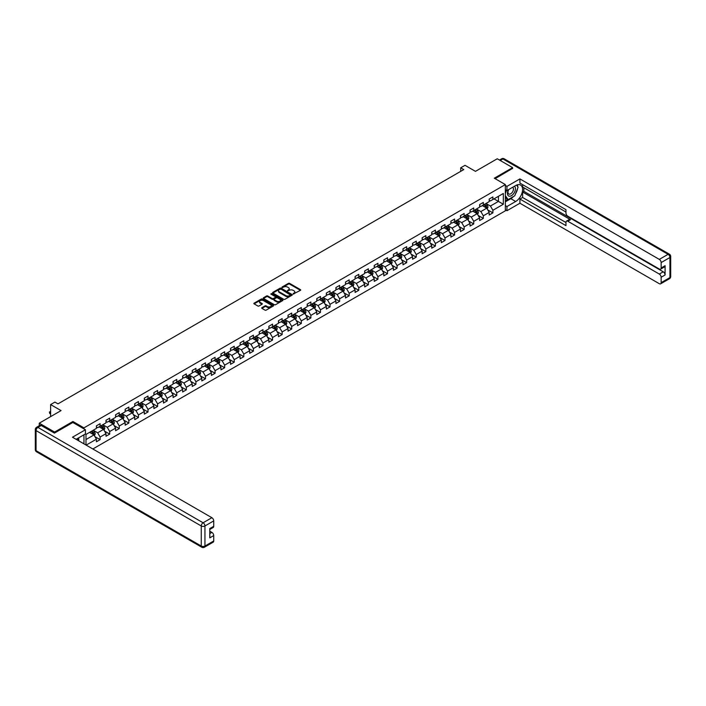 <?xml version="1.0" encoding="UTF-8"?>
<svg xmlns="http://www.w3.org/2000/svg" width="706" height="706" viewBox="0 0 706 706"><rect width="100%" height="100%" fill="white"/><g stroke="black" fill="none" stroke-linecap="round" stroke-linejoin="round"><path stroke-width="1.06" d="M293.202 294.04L300.456 290.342A0.856 0.494 0 0 0 300.456 289.645L289.601 283.38A0.856 0.494 0 0 0 288.401 283.38L281.994 287.077L281.994 287.563L283.662 287.086A2.727 1.571 0 0 1 287.519 287.086L288.427 287.607A2.727 1.571 0 0 1 289.222 288.719A2.727 1.571 0 0 1 288.427 289.839L287.598 290.801L289.275 290.325A2.727 1.571 0 0 1 293.131 290.325L294.031 290.846A2.727 1.571 0 0 1 294.834 291.957A2.727 1.571 0 0 1 294.031 293.069L293.202 293.546M261.935 307.675A0.856 0.494 0 0 0 261.935 308.363L264.979 310.128A0.856 0.494 0 0 0 266.188 310.128L273.301 306.016A0.856 0.494 0 0 0 273.301 305.319L262.447 299.062A0.856 0.494 0 0 0 261.238 299.062L254.125 303.165A0.856 0.494 0 0 0 254.125 303.862L257.805 305.98A0.856 0.494 0 0 0 259.014 305.98L262.058 304.224A0.856 0.494 0 0 0 262.058 303.527L260.232 302.477A2.277 1.315 0 0 1 259.561 301.55A2.277 1.315 0 0 1 260.973 300.332A2.277 1.315 0 0 1 263.453 300.615L270.601 304.736A2.277 1.315 0 0 1 271.272 305.672A2.277 1.315 0 0 1 269.86 306.889A2.277 1.315 0 0 1 267.371 306.598L266.188 305.91A0.856 0.494 0 0 0 264.979 305.91L261.935 307.675L261.935 308.363M512.6 168.593L512.6 167.631L497.253 158.771L475.456 171.355L465.016 165.328L460.709 167.807L463.78 169.581L57.989 403.867L54.918 402.093L50.62 404.573L50.62 416.628M72.912 422.515L72.912 421.491L54.609 432.054L39.254 423.185L61.06 410.601L50.62 404.573M72.912 421.491L83.961 427.871L505.355 184.575L505.355 210.812L92.839 448.981M512.6 167.631L494.306 178.194L505.355 184.575M283.724 299.3A0.856 0.494 0 0 0 284.933 299.3L292.046 295.196A0.856 0.494 0 0 0 292.046 294.499L281.191 288.233A0.856 0.494 0 0 0 279.991 288.233L272.878 292.337A0.856 0.494 0 0 0 272.878 293.034L283.724 299.3M271.033 294.164L282.656 300.615L275.561 304.71A0.856 0.494 0 0 1 274.352 304.71L263.506 298.453L266.55 296.705L266.55 295.999L263.506 297.755A0.856 0.494 0 0 0 263.506 298.453L263.506 297.755M266.55 296.705A0.856 0.494 0 0 1 267.75 296.705L267.75 295.999A0.856 0.494 0 0 0 266.55 295.999M267.75 295.999L272.154 298.532A0.856 0.494 0 0 0 273.354 298.532L275.375 297.367A0.856 0.494 0 0 0 275.375 296.67L270.795 294.031L271.642 293.546L282.674 299.909A0.856 0.494 0 0 1 282.674 300.606L282.674 299.909M39.254 425.744L39.254 423.185M54.609 432.054L54.609 433.007M83.961 443.862L83.961 434.781M83.961 428.895L83.961 427.871M94.983 436.679L100.111 439.644L100.111 437.049L106.006 433.652L106.006 436.237L109.695 434.111L109.695 431.525L115.59 428.118L115.59 430.704L119.27 428.577L119.27 425.992L125.165 422.585L125.165 425.171L128.854 423.044L128.854 420.458L134.749 417.052L134.749 419.646L138.438 417.52L138.438 414.925L144.333 411.527L144.333 414.113L148.013 411.986L148.013 409.401L153.908 405.994L153.908 408.58L157.597 406.453L157.597 403.867L163.492 400.461L163.492 403.047L167.172 400.92L167.172 398.334L173.067 394.928L173.067 397.522L176.756 395.395L176.756 392.801L182.651 389.403L182.651 391.989L186.331 389.862L186.331 387.276L192.226 383.87L192.226 386.456L195.915 384.329L195.915 381.743L201.81 378.337L201.81 380.931L205.49 378.795L205.49 376.21L211.385 372.812L211.385 375.398L215.074 373.271L215.074 370.676L220.969 367.279L220.969 369.865L224.649 367.738L224.649 365.152L230.544 361.746L230.544 364.331L234.233 362.204L234.233 359.619L240.128 356.212L240.128 358.807L243.817 356.68L243.817 354.085L249.712 350.688L249.712 353.274L253.392 351.147L253.392 348.561L259.287 345.155L259.287 347.74L262.976 345.613L262.976 343.028L268.871 339.621L268.871 342.207L272.551 340.08L272.551 337.494L278.446 334.088L278.446 336.683L282.135 334.556L282.135 331.961L288.03 328.564L288.03 331.149L291.71 329.022L291.71 326.437L297.605 323.03L297.605 325.616L301.294 323.489L301.294 320.903L307.189 317.497L307.189 320.083L310.869 317.956L310.869 315.37L316.765 311.964L316.765 314.558L320.453 312.431L320.453 309.837L326.349 306.439L326.349 309.025L330.029 306.898L330.029 304.312L335.924 300.906L335.924 303.492L339.612 301.365L339.612 298.779L345.508 295.373L345.508 297.967L349.196 295.832L349.196 293.246L355.092 289.839L355.092 292.434L358.772 290.307L358.772 287.713L364.667 284.315L364.667 286.901L368.355 284.774L368.355 282.188L374.251 278.782L374.251 281.367L377.931 279.241L377.931 276.655L383.826 273.248L383.826 275.843L387.515 273.716L387.515 271.122L393.41 267.724L393.41 270.31L397.09 268.183L397.09 265.597L402.985 262.191L402.985 264.776L406.674 262.65L406.674 260.064L412.569 256.657L412.569 259.243L416.249 257.116L416.249 254.531L422.144 251.124L422.144 253.719L425.833 251.592L425.833 248.997L431.728 245.6L431.728 248.185L435.408 246.059L435.408 243.473L441.312 240.066L441.312 242.652L444.992 240.525L444.992 237.94L450.887 234.533L450.887 237.119L454.576 234.992L454.576 232.406L460.471 229L460.471 231.594L464.151 229.468L464.151 226.873L470.046 223.475L470.046 226.061L473.735 223.934L473.735 221.349L479.63 217.942L479.63 220.528L483.31 218.401L483.31 215.815L489.205 212.409L489.205 214.995L492.894 212.868L492.894 210.282L503.334 204.255L503.334 193.479L498.418 196.312L498.418 201.422L503.334 204.255M100.111 439.644L96.431 441.771L96.431 439.176L86.141 445.115M85.991 445.027L85.991 434.428L96.431 428.401L96.431 425.815L100.111 423.688L100.111 426.274L106.006 422.868L106.006 420.282L109.695 418.155L109.695 420.741L115.59 417.343L115.59 414.749L119.27 412.622L119.27 415.207L125.165 411.81L125.165 409.224L128.854 407.088L128.854 409.683L134.749 406.277L134.749 403.691L138.438 401.564L138.438 404.15L144.333 400.743L144.333 398.158L148.013 396.031L148.013 398.616L153.908 395.219L153.908 392.624L157.597 390.497L157.597 393.092L163.492 389.686L163.492 387.1L167.172 384.973L167.172 387.559L173.067 384.152L173.067 381.567L176.756 379.44L176.756 382.025L182.651 378.619L182.651 376.033L186.331 373.906L186.331 376.492L192.226 373.095L192.226 370.5L195.915 368.373L195.915 370.968L201.81 367.561L201.81 364.976L205.49 362.849L205.49 365.434L211.385 362.028L211.385 359.442L215.074 357.315L215.074 359.901L220.969 356.495L220.969 353.909L224.649 351.782L224.649 354.368L230.544 350.97L230.544 348.376L234.233 346.249L234.233 348.843L240.128 345.437L240.128 342.851L243.817 340.724L243.817 343.31L249.712 339.904L249.712 337.318L253.392 335.191L253.392 337.777L259.287 334.379L259.287 331.785L262.976 329.658L262.976 332.244L268.871 328.846L268.871 326.251L272.551 324.125L272.551 326.719L278.446 323.313L278.446 320.727L282.135 318.6L282.135 321.186L288.03 317.779L288.03 315.194L291.71 313.067L291.71 315.653L297.605 312.255L297.605 309.66L301.294 307.534L301.294 310.128L307.189 306.722L307.189 304.136L310.869 302L310.869 304.595L316.765 301.188L316.765 298.603L320.453 296.476L320.453 299.062L326.349 295.655L326.349 293.069L330.029 290.943L330.029 293.528L335.924 290.131L335.924 287.536L339.612 285.409L339.612 288.004L345.508 284.597L345.508 282.012L349.196 279.885L349.196 282.471L355.092 279.064L355.092 276.478L358.772 274.352L358.772 276.937L364.667 273.531L364.667 270.945L368.355 268.818L368.355 271.404L374.251 268.006L374.251 265.412L377.931 263.285L377.931 265.88L383.826 262.473L383.826 259.887L387.515 257.761L387.515 260.346L393.41 256.94L393.41 254.354L397.09 252.227L397.09 254.813L402.985 251.407L402.985 248.821L406.674 246.694L406.674 249.28L412.569 245.882L412.569 243.288L416.249 241.161L416.249 243.755L422.144 240.349L422.144 237.763L425.833 235.636L425.833 238.222L431.728 234.816L431.728 232.23L435.408 230.103L435.408 232.689L441.312 229.291L441.312 226.697L444.992 224.57L444.992 227.155L450.887 223.758L450.887 221.172L454.576 219.036L454.576 221.631L460.471 218.225L460.471 215.639L464.151 213.512L464.151 216.098L470.046 212.691L470.046 210.106L473.735 207.979L473.735 210.564L479.63 207.167L479.63 204.572L483.31 202.445L483.31 205.04L489.205 201.634L489.205 199.048L492.894 196.921L492.894 199.507L503.334 193.479M99.131 426.839L103.553 429.398L97.657 432.796L93.236 430.245M96.431 426.98L97.657 427.695L100.111 426.274M97.657 432.796L100.111 437.049M103.553 429.398L106.006 433.652M108.715 421.314L113.136 423.865L107.241 427.262L102.811 424.712M106.006 421.456L107.241 422.162L109.695 420.741M107.241 427.262L109.695 431.525M113.136 423.865L115.59 428.118M118.29 415.781L122.712 418.331L116.817 421.738L112.395 419.179M115.59 415.922L116.817 416.628L119.27 415.207M116.817 421.738L119.27 425.992M122.712 418.331L125.165 422.585M127.874 410.248L132.296 412.798L126.4 416.205L121.979 413.654M125.165 410.389L126.4 411.095L128.854 409.683M126.4 416.205L128.854 420.458M132.296 412.798L134.749 417.052M137.449 404.714L141.871 407.274L135.976 410.671L131.554 408.121M134.749 404.856L135.976 405.571L138.438 404.15M135.976 410.671L138.438 414.925M141.871 407.274L144.333 411.527M147.033 399.19L151.455 401.74L145.56 405.147L141.138 402.588M144.333 399.331L145.56 400.037L148.013 398.616M145.56 405.147L148.013 409.401M151.455 401.74L153.908 405.994M156.608 393.657L161.03 396.207L155.135 399.614L150.713 397.063M153.908 393.798L155.135 394.504L157.597 393.092M155.135 399.614L157.597 403.867M161.03 396.207L163.492 400.461M166.192 388.123L170.614 390.674L164.719 394.08L160.297 391.53M163.492 388.265L164.719 388.98L167.172 387.559M164.719 394.08L167.172 398.334M170.614 390.674L173.067 394.928M175.768 382.59L180.189 385.149L174.294 388.547L169.872 385.997M173.067 382.731L174.294 383.446L176.756 382.025M174.294 388.547L176.756 392.801M180.189 385.149L182.651 389.403M185.351 377.066L189.773 379.616L183.878 383.023L179.456 380.463M182.651 377.207L183.878 377.913L186.331 376.492M183.878 383.023L186.331 387.276M189.773 379.616L192.226 383.87M194.927 371.532L199.348 374.083L193.453 377.489L189.031 374.939M192.226 371.674L193.453 372.38L195.915 370.968M193.453 377.489L195.915 381.743M199.348 374.083L201.81 378.337M204.511 365.999L208.932 368.55L203.037 371.956L198.615 369.406M201.81 366.14L203.037 366.855L205.49 365.434M203.037 371.956L205.49 376.21M208.932 368.55L211.385 372.812M214.094 360.466L218.516 363.025L212.621 366.423L208.199 363.872M211.385 360.607L212.621 361.322L215.074 359.901M212.621 366.423L215.074 370.676M218.516 363.025L220.969 367.279M223.67 354.941L228.091 357.492L222.196 360.898L217.775 358.339M220.969 355.083L222.196 355.789L224.649 354.368M222.196 360.898L224.649 365.152M228.091 357.492L230.544 361.746M233.254 349.408L237.675 351.959L231.78 355.365L227.358 352.815M230.544 349.549L231.78 350.255L234.233 348.843M231.78 355.365L234.233 359.619M237.675 351.959L240.128 356.212M242.829 343.875L247.25 346.425L241.355 349.832L236.934 347.281M240.128 344.016L241.355 344.731L243.817 343.31M241.355 349.832L243.817 354.085M247.25 346.425L249.712 350.688M252.413 338.342L256.834 340.901L250.939 344.299L246.518 341.748M249.712 338.492L250.939 339.198L253.392 337.777M250.939 344.299L253.392 348.561M256.834 340.901L259.287 345.155M261.988 332.817L266.409 335.368L260.514 338.774L256.093 336.215M259.287 332.958L260.514 333.664L262.976 332.244M260.514 338.774L262.976 343.028M266.409 335.368L268.871 339.621M271.572 327.284L275.993 329.834L270.098 333.241L265.677 330.69M268.871 327.425L270.098 328.131L272.551 326.719M270.098 333.241L272.551 337.494M275.993 329.834L278.446 334.088M281.147 321.751L285.568 324.31L279.673 327.708L275.252 325.157M278.446 321.892L279.673 322.607L282.135 321.186M279.673 327.708L282.135 331.961M285.568 324.31L288.03 328.564M290.731 316.226L295.152 318.777L289.257 322.174L284.836 319.624M288.03 316.367L289.257 317.073L291.71 315.653M289.257 322.174L291.71 326.437M295.152 318.777L297.605 323.03M300.306 310.693L304.736 313.243L298.832 316.65L294.411 314.091M297.605 310.834L298.832 311.54L301.294 310.128M298.832 316.65L301.294 320.903M304.736 313.243L307.189 317.497M309.89 305.16L314.311 307.71L308.416 311.117L303.995 308.566M307.189 305.301L308.416 306.007L310.869 304.595M308.416 311.117L310.869 315.37M314.311 307.71L316.765 311.964M319.474 299.626L323.895 302.186L318 305.583L313.579 303.033M316.765 299.768L318 300.482L320.453 299.062M318 305.583L320.453 309.837M323.895 302.186L326.349 306.439M329.049 294.102L333.47 296.652L327.575 300.059L323.154 297.5M326.349 294.243L327.575 294.949L330.029 293.528M327.575 300.059L330.029 304.312M333.47 296.652L335.924 300.906M338.633 288.569L343.054 291.119L337.159 294.526L332.738 291.975M335.924 288.71L337.159 289.416L339.612 288.004M337.159 294.526L339.612 298.779M343.054 291.119L345.508 295.373M348.208 283.035L352.629 285.586L346.734 288.992L342.313 286.442M345.508 283.177L346.734 283.891L349.196 282.471M346.734 288.992L349.196 293.246M352.629 285.586L355.092 289.839M357.792 277.502L362.213 280.061L356.318 283.459L351.897 280.909M355.092 277.643L356.318 278.358L358.772 276.937M356.318 283.459L358.772 287.713M362.213 280.061L364.667 284.315M367.367 271.978L371.788 274.528L365.893 277.935L361.472 275.375M364.667 272.119L365.893 272.825L368.355 271.404M365.893 277.935L368.355 282.188M371.788 274.528L374.251 278.782M376.951 266.444L381.372 268.995L375.477 272.401L371.056 269.851M374.251 266.586L375.477 267.292L377.931 265.88M375.477 272.401L377.931 276.655M381.372 268.995L383.826 273.248M386.526 260.911L390.947 263.462L385.052 266.868L380.631 264.318M383.826 261.052L385.052 261.767L387.515 260.346M385.052 266.868L387.515 271.122M390.947 263.462L393.41 267.724M396.11 255.378L400.531 257.937L394.636 261.335L390.215 258.784M393.41 255.528L394.636 256.234L397.09 254.813M394.636 261.335L397.09 265.597M400.531 257.937L402.985 262.191M405.694 249.853L410.115 252.404L404.22 255.81L399.79 253.251M402.985 249.995L404.22 250.701L406.674 249.28M404.22 255.81L406.674 260.064M410.115 252.404L412.569 256.657M415.269 244.32L419.691 246.871L413.795 250.277L409.374 247.727M412.569 244.461L413.795 245.167L416.249 243.755M413.795 250.277L416.249 254.531M419.691 246.871L422.144 251.124M424.853 238.787L429.274 241.346L423.379 244.744L418.958 242.193M422.144 238.928L423.379 239.643L425.833 238.222M423.379 244.744L425.833 248.997M429.274 241.346L431.728 245.6M434.428 233.262L438.85 235.813L432.954 239.21L428.533 236.66M431.728 233.404L432.954 234.11L435.408 232.689M432.954 239.21L435.408 243.473M438.85 235.813L441.312 240.066M444.012 227.729L448.434 230.28L442.538 233.686L438.117 231.127M441.312 227.87L442.538 228.576L444.992 227.155M442.538 233.686L444.992 237.94M448.434 230.28L450.887 234.533M453.587 222.196L458.009 224.746L452.114 228.153L447.692 225.602M450.887 222.337L452.114 223.043L454.576 221.631M452.114 228.153L454.576 232.406M458.009 224.746L460.471 229M463.171 216.663L467.593 219.222L461.698 222.619L457.276 220.069M460.471 216.804L461.698 217.519L464.151 216.098M461.698 222.619L464.151 226.873M467.593 219.222L470.046 223.475M472.746 211.138L477.168 213.689L471.273 217.095L466.851 214.536M470.046 211.279L471.273 211.985L473.735 210.564M471.273 217.095L473.735 221.349M477.168 213.689L479.63 217.942M482.33 205.605L486.752 208.155L480.857 211.562L476.435 209.011M479.63 205.746L480.857 206.452L483.31 205.04M480.857 211.562L483.31 215.815M486.752 208.155L489.205 212.409M493.997 198.863L498.418 201.422L490.432 206.028L486.01 203.478M489.205 200.213L490.432 200.928L492.894 199.507M490.432 206.028L492.894 210.282M460.709 167.807L460.709 171.355M85.991 439.538L93.969 434.922L89.547 432.372M93.969 434.922L96.431 439.176M487.767 209.911L492.894 212.868M478.183 215.445L483.31 218.401M468.607 220.969L473.735 223.934M459.024 226.502L464.151 229.468M449.448 232.036L454.576 234.992M439.864 237.569L444.992 240.525M430.281 243.093L435.408 246.059M420.705 248.627L425.833 251.592M411.121 254.16L416.249 257.116M401.546 259.693L406.674 262.65M391.962 265.218L397.09 268.183M382.387 270.751L387.515 273.716M372.803 276.284L377.931 279.241M363.228 281.818L368.355 284.774M353.644 287.342L358.772 290.307M344.069 292.875L349.196 295.832M334.485 298.409L339.612 301.365M324.901 303.933L330.029 306.898M315.326 309.466L320.453 312.431M305.742 315L310.869 317.956M296.167 320.533L301.294 323.489M286.583 326.057L291.71 329.022M277.008 331.591L282.135 334.556M267.424 337.124L272.551 340.08M257.849 342.657L262.976 345.613M248.265 348.182L253.392 351.147M238.69 353.715L243.817 356.68M229.106 359.248L234.233 362.204M219.522 364.781L224.649 367.738M209.947 370.306L215.074 373.271M200.363 375.839L205.49 378.795M190.788 381.372L195.915 384.329M181.204 386.906L186.331 389.862M171.629 392.43L176.756 395.395M162.045 397.963L167.172 400.92M152.47 403.497L157.597 406.453M142.886 409.021L148.013 411.986M133.302 414.554L138.438 417.52M123.726 420.088L128.854 423.044M114.143 425.621L119.27 428.577M104.567 431.145L109.695 434.111M293.44 294.12L294.031 293.784A2.727 1.571 0 0 0 294.834 292.663L294.834 291.957M289.222 288.719L289.222 289.434A2.727 1.571 0 0 1 288.427 290.545L287.836 290.89M300.456 289.645L300.456 290.342L289.601 284.086A0.856 0.494 0 0 0 288.401 284.086L282.232 287.651M292.028 295.205L281.191 288.939A0.856 0.494 0 0 0 279.991 288.939L272.887 293.043L272.878 292.337M290.537 295.09L281.014 289.107L279.294 289.61A2.727 1.571 0 0 0 278.499 290.722A2.727 1.571 0 0 0 279.294 291.834L285.806 295.593A2.727 1.571 0 0 0 289.663 295.593L290.537 295.09L290.537 295.796L290.537 295.311M278.499 290.722L278.499 291.428A2.727 1.571 0 0 0 279.294 292.549L279.294 291.834M290.537 295.796L289.663 296.308A2.727 1.571 0 0 1 285.806 296.308L279.294 292.549M267.75 296.705L272.154 299.247A0.856 0.494 0 0 0 273.354 299.247L275.375 298.082A0.856 0.494 0 0 0 275.622 297.729L275.622 297.023M276.717 301.171A2.277 1.315 0 0 0 279.205 301.453A2.277 1.315 0 0 0 280.609 300.244A2.277 1.315 0 0 0 279.947 299.309L277.423 297.861A0.856 0.494 0 0 0 276.222 297.861L274.202 299.026A0.856 0.494 0 0 0 274.202 299.715L276.717 301.171L276.717 301.877A2.277 1.315 0 0 0 279.205 302.168A2.277 1.315 0 0 0 280.609 300.95L280.609 300.244M273.954 299.37L273.954 300.076A0.856 0.494 0 0 0 274.202 300.429L274.202 299.715M276.717 301.877L274.202 300.429M271.272 305.672L271.272 306.378A2.277 1.315 0 0 1 269.86 307.595A2.277 1.315 0 0 1 267.371 307.313L266.188 306.625A0.856 0.494 0 0 0 264.979 306.625L261.944 308.372M259.561 301.55L259.561 302.256A2.277 1.315 0 0 0 260.232 303.183L260.232 302.477M262.058 303.527L262.058 304.224L260.232 303.183M273.284 306.025L262.447 299.768A0.856 0.494 0 0 0 261.238 299.768L254.142 303.862M487.237 208.994L487.97 207.158A2.303 1.333 -120 0 0 487.228 205.199L485.966 203.504M483.751 206.426L482.895 205.278M484.06 204.608L485.331 206.293A2.303 1.333 60 0 1 485.984 207.679L486.725 207.255A2.303 1.333 -120 0 0 486.063 205.87L484.801 204.175M484.219 204.511L485.631 206.39A1.174 0.68 60 0 1 485.843 206.743L486.725 207.255M508.47 189.693A5.648 3.256 120 0 0 509.441 196.215A5.648 3.256 120 0 0 514.542 192.173A5.648 3.256 120 0 0 514.4 186.269M508.788 189.508A3.865 2.233 120 0 0 508.779 193.991A3.865 2.233 120 0 0 509.344 194.168A3.865 2.233 120 0 0 512.883 191.317A3.865 2.233 120 0 0 512.644 187.302A3.865 2.233 120 0 0 512.627 187.293M516.563 185.096L518.072 187.24L514.753 195.783L508.126 199.613L505.355 197.751M508.126 199.613L505.355 195.677M505.355 193.479L506.573 190.346M77.563 438.479L78.984 440.985M505.355 189.649L506.952 190.567L506.952 186.384L519.916 178.909L659.316 259.384L668.097 254.319L502.901 158.947L500.227 160.491M506.952 190.567L515.671 185.537A9.769 5.639 120 0 1 520.56 185.051A9.769 5.639 120 0 1 522.061 192.879A9.769 5.639 120 0 1 515.671 201.492L506.952 206.523L506.952 210.706L519.916 203.231L519.916 199.048L565.974 225.638L565.974 222.302A2.603 1.5 -120 0 1 566.512 221.11A2.603 1.5 -120 0 1 567.809 221.243L659.316 274.069L663.243 271.801A2.603 1.5 60 0 1 665.087 274.987L665.087 265.703A2.603 1.5 60 0 1 664.549 266.894L660.613 269.162A2.603 1.5 -120 0 0 661.151 267.971L661.151 262.579A2.603 1.5 -120 0 0 659.316 259.384M523.843 187.699L523.843 191.317L522.616 192.023L522.616 197.486L519.916 199.048M522.616 184.645L522.616 186.993L565.974 212.021M660.613 269.162A2.603 1.5 -120 0 1 659.316 269.03L567.809 216.204A2.603 1.5 -120 0 1 565.974 213.009L565.974 209.682L519.916 183.092L519.916 178.909M505.355 185.466L506.952 186.384M505.355 209.788L506.952 210.706M505.355 205.605L506.952 206.523M519.916 203.231L659.316 283.706A2.603 1.5 -120 0 0 660.613 283.838A2.603 1.5 -120 0 0 661.151 282.647L661.151 277.255A2.603 1.5 -120 0 0 659.316 274.069M512.6 168.372L495.135 178.671M522.616 192.023L570.51 219.681L567.809 221.243M523.843 191.317L663.243 271.801M522.616 197.486L565.974 222.514M566.512 221.11L569.212 219.548A2.603 1.5 60 0 1 570.51 219.681M505.355 201.845L510.826 198.686A9.769 5.639 120 0 0 513.536 196.489M515.468 193.929A9.769 5.639 120 0 0 517.577 188.511M517.736 186.763A9.769 5.639 120 0 0 517.489 184.769M505.355 200.707L507.693 199.366M505.355 198.58L505.849 198.298M41.222 425.497L37.903 427.404A2.603 1.5 -120 0 0 36.606 427.28L39.915 425.365A2.603 1.5 60 0 1 41.222 425.497L54.424 433.113L72.85 422.479L85.435 429.751L85.435 433.934L76.716 438.964A9.769 5.639 120 0 0 76.124 439.335M85.435 429.751L72.48 437.226L211.879 517.71A2.603 1.5 60 0 1 213.724 520.904L213.724 526.288A2.603 1.5 60 0 1 213.186 527.488L209.788 529.438M78.745 440.147L78.745 437.799M209.788 533.595L211.879 532.386A2.603 1.5 60 0 1 213.724 535.58L213.724 540.972A2.603 1.5 60 0 1 213.186 542.164L204.405 547.229A2.603 1.5 -120 0 0 204.943 546.038L213.724 540.972M213.724 526.288L209.788 528.565L209.788 537.848L213.724 535.58M211.879 532.386L209.788 531.186M477.653 214.527L478.386 212.691A2.303 1.333 -120 0 0 477.653 210.723L476.382 209.038M474.176 211.959L473.311 210.812M474.485 210.132L475.747 211.826A2.303 1.333 60 0 1 476.409 213.212L477.141 212.788A2.303 1.333 -120 0 0 476.488 211.403L475.217 209.708M474.644 210.044L476.047 211.915A1.174 0.68 60 0 1 476.259 212.277L477.141 212.788M468.078 220.06L468.81 218.216A2.303 1.333 -120 0 0 468.069 216.257L466.807 214.562M464.592 217.492L463.736 216.336M464.901 215.665L466.172 217.36A2.303 1.333 60 0 1 466.825 218.745L467.566 218.313A2.303 1.333 -120 0 0 466.904 216.936L465.642 215.242M465.06 215.577L466.472 217.448A1.174 0.68 60 0 1 466.684 217.81L467.566 218.313M458.494 225.593L459.227 223.749A2.303 1.333 -120 0 0 458.494 221.79L457.223 220.095M455.017 223.017L454.152 221.869M455.317 221.199L456.588 222.884A2.303 1.333 60 0 1 457.25 224.27L457.982 223.846A2.303 1.333 -120 0 0 457.329 222.461L456.058 220.775M455.485 221.102L456.888 222.981A1.174 0.68 60 0 1 457.1 223.334L457.982 223.846M448.919 231.118L449.643 229.282A2.303 1.333 -120 0 0 448.91 227.323L447.648 225.629M445.433 228.55L444.577 227.403M445.742 226.723L447.013 228.417A2.303 1.333 60 0 1 447.666 229.803L448.407 229.379A2.303 1.333 -120 0 0 447.745 227.994L446.474 226.299M445.901 226.635L447.304 228.515A1.174 0.68 60 0 1 447.525 228.868L448.407 229.379M439.335 236.651L440.067 234.807A2.303 1.333 -120 0 0 439.335 232.848L438.064 231.162M435.858 234.083L434.993 232.936M436.158 232.256L437.429 233.951A2.303 1.333 60 0 1 438.091 235.336L438.823 234.913A2.303 1.333 -120 0 0 438.161 233.527L436.899 231.833M436.326 232.168L437.729 234.039A1.174 0.68 60 0 1 437.941 234.401L438.823 234.913M429.76 242.184L430.483 240.34A2.303 1.333 -120 0 0 429.751 238.381L428.489 236.686M426.274 239.616L425.418 238.46M426.583 237.79L427.845 239.484A2.303 1.333 60 0 1 428.507 240.87L429.248 240.437A2.303 1.333 -120 0 0 428.586 239.052L427.315 237.366M426.742 237.693L428.145 239.572A1.174 0.68 60 0 1 428.357 239.934L429.248 240.437M420.176 247.709L420.908 245.873A2.303 1.333 -120 0 0 420.176 243.914L418.905 242.22M416.699 245.141L415.834 243.994M416.999 243.323L418.27 245.008A2.303 1.333 60 0 1 418.932 246.394L419.664 245.97A2.303 1.333 -120 0 0 419.002 244.585L417.74 242.89M417.158 243.226L418.57 245.106A1.174 0.68 60 0 1 418.782 245.459L419.664 245.97M410.601 253.242L411.324 251.407A2.303 1.333 -120 0 0 410.592 249.447L409.321 247.753M407.115 250.674L406.259 249.527M407.424 248.847L408.686 250.542A2.303 1.333 60 0 1 409.348 251.927L410.08 251.504A2.303 1.333 -120 0 0 409.427 250.118L408.156 248.424M407.583 248.759L408.986 250.639A1.174 0.68 60 0 1 409.198 250.992L410.08 251.504M401.017 258.775L401.749 256.931A2.303 1.333 -120 0 0 401.017 254.972L399.746 253.286M397.54 256.207L396.675 255.051M397.84 254.381L399.111 256.075A2.303 1.333 60 0 1 399.764 257.461L400.505 257.037A2.303 1.333 -120 0 0 399.843 255.651L398.581 253.957M397.999 254.292L399.411 256.163A1.174 0.68 60 0 1 399.622 256.525L400.505 257.037M391.433 264.309L392.165 262.464A2.303 1.333 -120 0 0 391.433 260.505L390.162 258.811M387.956 261.732L387.091 260.585M388.265 259.914L389.527 261.608A2.303 1.333 60 0 1 390.189 262.985L390.921 262.561A2.303 1.333 -120 0 0 390.268 261.176L388.997 259.49M388.424 259.817L389.827 261.697A1.174 0.68 60 0 1 390.039 262.05L390.921 262.561M381.858 269.833L382.59 267.998A2.303 1.333 -120 0 0 381.849 266.038L380.587 264.344M378.372 267.265L377.516 266.118M378.681 265.447L379.952 267.133A2.303 1.333 60 0 1 380.605 268.518L381.346 268.095A2.303 1.333 -120 0 0 380.684 266.709L379.422 265.015M378.84 265.35L380.252 267.23A1.174 0.68 60 0 1 380.463 267.583L381.346 268.095M372.274 275.366L373.006 273.531A2.303 1.333 -120 0 0 372.274 271.572L371.003 269.877M368.797 272.798L367.932 271.651M369.106 270.972L370.368 272.666A2.303 1.333 60 0 1 371.029 274.052L371.762 273.628A2.303 1.333 -120 0 0 371.109 272.242L369.838 270.548M369.264 270.883L370.668 272.763A1.174 0.68 60 0 1 370.879 273.116L371.762 273.628M362.699 280.9L363.431 279.055A2.303 1.333 -120 0 0 362.69 277.096L361.428 275.411M359.213 278.332L358.357 277.176M359.522 276.505L360.792 278.199A2.303 1.333 60 0 1 361.446 279.585L362.187 279.152A2.303 1.333 -120 0 0 361.525 277.776L360.254 276.081M359.681 276.417L361.084 278.288A1.174 0.68 60 0 1 361.304 278.649L362.187 279.152M353.115 286.433L353.847 284.589A2.303 1.333 -120 0 0 353.115 282.629L351.844 280.935M349.638 283.856L348.773 282.709M349.938 282.038L351.209 283.733A2.303 1.333 60 0 1 351.87 285.109L352.603 284.686A2.303 1.333 -120 0 0 351.95 283.3L350.679 281.615M350.105 281.941L351.509 283.821A1.174 0.68 60 0 1 351.72 284.174L352.603 284.686M343.54 291.957L344.263 290.122A2.303 1.333 -120 0 0 343.531 288.163L342.269 286.468M340.054 289.389L339.198 288.242M340.363 287.571L341.633 289.257A2.303 1.333 60 0 1 342.286 290.643L343.028 290.219A2.303 1.333 -120 0 0 342.366 288.833L341.095 287.139M340.521 287.474L341.925 289.354A1.174 0.68 60 0 1 342.145 289.707L343.028 290.219M333.956 297.491L334.688 295.655A2.303 1.333 -120 0 0 333.956 293.687L332.685 292.002M330.479 294.923L329.614 293.775M330.779 293.096L332.049 294.79A2.303 1.333 60 0 1 332.711 296.176L333.444 295.752A2.303 1.333 -120 0 0 332.782 294.367L331.52 292.672M330.946 293.008L332.349 294.887A1.174 0.68 60 0 1 332.561 295.24L333.444 295.752M324.381 303.024L325.104 301.18A2.303 1.333 -120 0 0 324.372 299.22L323.11 297.526M320.895 300.456L320.039 299.3M321.204 298.629L322.465 300.324A2.303 1.333 60 0 1 323.127 301.709L323.869 301.277A2.303 1.333 -120 0 0 323.207 299.9L321.936 298.206M321.362 298.541L322.766 300.412A1.174 0.68 60 0 1 322.977 300.774L323.869 301.277M314.797 308.557L315.529 306.713A2.303 1.333 -120 0 0 314.797 304.754L313.526 303.059M311.32 305.98L310.455 304.833M311.62 304.162L312.89 305.848A2.303 1.333 60 0 1 313.552 307.234L314.285 306.81A2.303 1.333 -120 0 0 313.623 305.424L312.361 303.739M311.778 304.065L313.19 305.945A1.174 0.68 60 0 1 313.402 306.298L314.285 306.81M305.213 314.082L305.945 312.246A2.303 1.333 -120 0 0 305.213 310.287L303.942 308.593M301.736 311.514L300.871 310.366M302.044 309.696L303.306 311.381A2.303 1.333 60 0 1 303.968 312.767L304.701 312.343A2.303 1.333 -120 0 0 304.048 310.958L302.777 309.263M302.203 309.599L303.606 311.478A1.174 0.68 60 0 1 303.818 311.831L304.701 312.343M295.637 319.615L296.37 317.771A2.303 1.333 -120 0 0 295.629 315.811L294.367 314.126M292.152 317.047L291.296 315.9M292.46 315.22L293.731 316.915A2.303 1.333 60 0 1 294.384 318.3L295.126 317.876A2.303 1.333 -120 0 0 294.464 316.491L293.202 314.797M292.619 315.132L294.031 317.003A1.174 0.68 60 0 1 294.243 317.365L295.126 317.876M286.054 325.148L286.786 323.304A2.303 1.333 -120 0 0 286.054 321.345L284.783 319.65M282.576 322.58L281.712 321.424M282.885 320.753L284.147 322.448A2.303 1.333 60 0 1 284.809 323.833L285.542 323.401A2.303 1.333 -120 0 0 284.889 322.015L283.618 320.33M283.044 320.656L284.447 322.536A1.174 0.68 60 0 1 284.659 322.898L285.542 323.401M276.478 330.673L277.211 328.837A2.303 1.333 -120 0 0 276.47 326.878L275.208 325.184M272.993 328.105L272.137 326.957M273.301 326.287L274.572 327.972A2.303 1.333 60 0 1 275.225 329.358L275.967 328.934A2.303 1.333 -120 0 0 275.305 327.549L274.043 325.863M273.46 326.19L274.872 328.069A1.174 0.68 60 0 1 275.084 328.422L275.967 328.934M266.894 336.206L267.627 334.37A2.303 1.333 -120 0 0 266.894 332.411L265.624 330.717M263.417 333.638L262.553 332.491M263.726 331.811L264.988 333.506A2.303 1.333 60 0 1 265.65 334.891L266.383 334.467A2.303 1.333 -120 0 0 265.73 333.082L264.459 331.388M263.885 331.723L265.288 333.603A1.174 0.68 60 0 1 265.5 333.956L266.383 334.467M257.319 341.739L258.052 339.895A2.303 1.333 -120 0 0 257.311 337.936L256.049 336.25M253.833 339.171L252.977 338.024M254.142 337.344L255.413 339.039A2.303 1.333 60 0 1 256.066 340.424L256.808 340.001A2.303 1.333 -120 0 0 256.146 338.615L254.875 336.921M254.301 337.256L255.704 339.127A1.174 0.68 60 0 1 255.925 339.489L256.808 340.001M247.735 347.273L248.468 345.428A2.303 1.333 -120 0 0 247.735 343.469L246.465 341.775M244.258 344.696L243.393 343.548M244.558 342.878L245.829 344.572A2.303 1.333 60 0 1 246.491 345.949L247.224 345.525A2.303 1.333 -120 0 0 246.57 344.14L245.3 342.454M244.726 342.781L246.129 344.66A1.174 0.68 60 0 1 246.341 345.013L247.224 345.525M238.16 352.797L238.884 350.961A2.303 1.333 -120 0 0 238.151 349.002L236.889 347.308M234.674 350.229L233.818 349.082M234.983 348.411L236.245 350.097A2.303 1.333 60 0 1 236.907 351.482L237.648 351.058A2.303 1.333 -120 0 0 236.987 349.673L235.716 347.979M235.142 348.314L236.545 350.194A1.174 0.68 60 0 1 236.766 350.547L237.648 351.058M228.576 358.33L229.309 356.495A2.303 1.333 -120 0 0 228.576 354.536L227.306 352.841M225.099 355.762L224.234 354.615M225.399 353.935L226.67 355.63A2.303 1.333 60 0 1 227.332 357.015L228.064 356.592A2.303 1.333 -120 0 0 227.403 355.206L226.141 353.512M225.558 353.847L226.97 355.727A1.174 0.68 60 0 1 227.182 356.08L228.064 356.592M219.001 363.864L219.725 362.019A2.303 1.333 -120 0 0 218.992 360.06L217.722 358.374M215.515 361.295L214.659 360.139M215.824 359.469L217.086 361.163A2.303 1.333 60 0 1 217.748 362.549L218.489 362.116A2.303 1.333 -120 0 0 217.827 360.74L216.557 359.045M215.983 359.38L217.386 361.251A1.174 0.68 60 0 1 217.598 361.613L218.489 362.116M209.417 369.397L210.15 367.552A2.303 1.333 -120 0 0 209.417 365.593L208.146 363.899M205.94 366.82L205.075 365.673M206.24 365.002L207.511 366.696A2.303 1.333 60 0 1 208.164 368.073L208.905 367.649A2.303 1.333 -120 0 0 208.244 366.264L206.982 364.578M206.399 364.905L207.811 366.785A1.174 0.68 60 0 1 208.023 367.138L208.905 367.649M199.833 374.921L200.566 373.086A2.303 1.333 -120 0 0 199.833 371.127L198.562 369.432M196.356 372.353L195.491 371.206M196.665 370.535L197.927 372.221A2.303 1.333 60 0 1 198.589 373.606L199.321 373.183A2.303 1.333 -120 0 0 198.668 371.797L197.398 370.103M196.824 370.438L198.227 372.318A1.174 0.68 60 0 1 198.439 372.671L199.321 373.183M190.258 380.455L190.991 378.619A2.303 1.333 -120 0 0 190.249 376.66L188.987 374.965M186.772 377.886L185.916 376.739M187.081 376.06L188.352 377.754A2.303 1.333 60 0 1 189.005 379.14L189.746 378.716A2.303 1.333 -120 0 0 189.084 377.331L187.822 375.636M187.24 375.971L188.652 377.851A1.174 0.68 60 0 1 188.864 378.204L189.746 378.716M180.674 385.988L181.407 384.143A2.303 1.333 -120 0 0 180.674 382.184L179.403 380.499M177.197 383.42L176.332 382.264M177.506 381.593L178.768 383.287A2.303 1.333 60 0 1 179.43 384.673L180.162 384.24A2.303 1.333 -120 0 0 179.509 382.864L178.239 381.169M177.665 381.505L179.068 383.376A1.174 0.68 60 0 1 179.28 383.737L180.162 384.24M171.099 391.521L171.832 389.677A2.303 1.333 -120 0 0 171.09 387.718L169.828 386.023M167.613 388.944L166.757 387.797M167.922 387.126L169.193 388.821A2.303 1.333 60 0 1 169.846 390.197L170.587 389.774A2.303 1.333 -120 0 0 169.925 388.388L168.663 386.703M168.081 387.029L169.493 388.909A1.174 0.68 60 0 1 169.705 389.262L170.587 389.774M161.515 397.046L162.248 395.21A2.303 1.333 -120 0 0 161.515 393.251L160.244 391.556M158.038 394.477L157.173 393.33M158.338 392.66L159.609 394.345A2.303 1.333 60 0 1 160.271 395.731L161.003 395.307A2.303 1.333 -120 0 0 160.35 393.922L159.079 392.227M158.506 392.562L159.909 394.442A1.174 0.68 60 0 1 160.121 394.795L161.003 395.307M151.94 402.579L152.664 400.743A2.303 1.333 -120 0 0 151.931 398.775L150.669 397.09M148.454 400.011L147.598 398.864M148.763 398.184L150.034 399.878A2.303 1.333 60 0 1 150.687 401.264L151.428 400.84A2.303 1.333 -120 0 0 150.766 399.455L149.495 397.76M148.922 398.096L150.325 399.967A1.174 0.68 60 0 1 150.546 400.328L151.428 400.84M142.356 408.112L143.089 406.268A2.303 1.333 -120 0 0 142.356 404.309L141.085 402.614M138.879 405.544L138.014 404.388M139.179 403.717L140.45 405.412A2.303 1.333 60 0 1 141.112 406.797L141.844 406.365A2.303 1.333 -120 0 0 141.191 404.988L139.92 403.294M139.347 403.629L140.75 405.5A1.174 0.68 60 0 1 140.962 405.862L141.844 406.365M132.781 413.645L133.505 411.801A2.303 1.333 -120 0 0 132.772 409.842L131.51 408.147M129.295 411.068L128.439 409.921M129.604 409.251L130.866 410.936A2.303 1.333 60 0 1 131.528 412.322L132.269 411.898A2.303 1.333 -120 0 0 131.607 410.513L130.336 408.827M129.763 409.153L131.166 411.033A1.174 0.68 60 0 1 131.378 411.386L132.269 411.898M123.197 419.17L123.929 417.334A2.303 1.333 -120 0 0 123.197 415.375L121.926 413.681M119.72 416.602L118.855 415.455M120.02 414.775L121.291 416.469A2.303 1.333 60 0 1 121.953 417.855L122.685 417.431A2.303 1.333 -120 0 0 122.023 416.046L120.761 414.351M120.179 414.687L121.591 416.566A1.174 0.68 60 0 1 121.803 416.919L122.685 417.431M113.622 424.703L114.346 422.859A2.303 1.333 -120 0 0 113.613 420.9L112.342 419.214M110.136 422.135L109.28 420.988M110.445 420.308L111.707 422.003A2.303 1.333 60 0 1 112.369 423.388L113.11 422.965A2.303 1.333 -120 0 0 112.448 421.579L111.177 419.885M110.604 420.22L112.007 422.091A1.174 0.68 60 0 1 112.219 422.453L113.11 422.965M104.038 430.236L104.77 428.392A2.303 1.333 -120 0 0 104.038 426.433L102.767 424.738M100.561 427.668L99.696 426.512M100.861 425.842L102.132 427.536A2.303 1.333 60 0 1 102.785 428.921L103.526 428.489A2.303 1.333 -120 0 0 102.864 427.104L101.602 425.418M101.02 425.744L102.432 427.624A1.174 0.68 60 0 1 102.644 427.986L103.526 428.489M94.454 435.761L95.186 433.925A2.303 1.333 -120 0 0 94.454 431.966L93.183 430.272M90.977 433.193L90.112 432.046M91.286 431.375L92.548 433.06A2.303 1.333 60 0 1 93.21 434.446L93.942 434.022A2.303 1.333 -120 0 0 93.289 432.637L92.018 430.942M91.445 431.278L92.848 433.157A1.174 0.68 60 0 1 93.06 433.51L93.942 434.022M50.62 411.722L49.747 412.225L50.62 412.728M49.747 413.504L49.411 412.03L49.747 413.504L50.62 414.007M49.411 412.03L50.62 411.421M294.031 293.784L294.031 293.069M287.598 290.801L287.598 290.316M288.427 290.545L288.427 289.839M281.994 287.563L281.994 287.077M288.401 284.086L288.401 283.38M289.601 284.086L289.601 283.38M279.991 288.939L279.991 288.233M281.191 288.939L281.191 288.233M292.046 295.196L292.046 294.499M285.806 296.308L285.806 295.593M289.663 296.308L289.663 295.593M272.154 299.247L272.154 298.532M273.354 299.247L273.354 298.532M275.375 298.082L275.375 297.367M271.642 294.252L271.642 293.546M264.979 306.625L264.979 305.91M266.188 306.625L266.188 305.91M267.371 307.313L267.371 306.598M254.125 303.862L254.125 303.165M261.238 299.768L261.238 299.062M262.447 299.768L262.447 299.062M273.301 306.016L273.301 305.319M486.522 208.023L487.952 207.202M486.063 205.87L487.228 205.199M484.431 206.814L485.331 206.293M661.151 267.971L665.087 265.703M665.087 274.987L661.151 277.255M661.151 282.647L669.941 277.573L669.941 257.505L661.151 262.579M510.826 198.686L515.671 201.492M669.941 277.573A2.603 1.5 60 0 1 669.394 278.773A2.603 2.603 0 0 0 670.7 276.514A2.603 1.5 180 0 1 669.941 277.573M669.941 257.505A2.603 1.5 0 0 0 670.7 256.446A2.603 2.603 0 0 0 669.394 254.186A2.603 1.5 -60 0 0 668.097 254.319A2.603 1.5 60 0 1 669.941 257.505M499.469 160.05L501.595 158.815A2.603 1.5 60 0 1 502.901 158.947A2.603 1.5 -60 0 1 504.208 158.815L669.394 254.186M36.606 427.28A2.603 2.603 0 0 0 35.3 429.539A2.603 1.5 180 0 0 36.059 430.598A2.603 1.5 -60 0 1 37.903 427.404L203.099 522.784A2.603 1.5 -60 0 0 201.254 525.97L36.059 430.598L36.059 450.666L201.254 546.038L201.254 525.97A2.603 1.5 -0 0 0 204.943 525.97L204.943 546.038A2.603 1.5 180 0 1 201.254 546.038A2.603 1.5 -60 0 0 201.792 547.229A2.603 2.603 0 0 0 204.405 547.229M213.724 520.904L204.943 525.97A2.603 1.5 -120 0 0 203.099 522.784L211.879 517.71M36.606 451.858A2.603 1.5 -60 0 1 36.059 450.666A2.603 1.5 -0 0 1 35.3 449.607A2.603 2.603 0 0 0 36.606 451.858L201.792 547.229M476.947 213.556L478.368 212.735M476.488 211.403L477.653 210.723M474.847 212.347L475.747 211.826M467.363 219.089L468.793 218.26M466.904 216.936L468.069 216.257M465.272 217.88L466.172 217.36M457.788 224.614L459.209 223.793M457.329 222.461L458.494 221.79M455.688 223.405L456.588 222.884M448.204 230.147L449.634 229.326M447.745 227.994L448.91 227.323M446.113 228.938L447.013 228.417M438.62 235.68L440.05 234.86M438.161 233.527L439.335 232.848M436.529 234.471L437.429 233.951M429.045 241.214L430.475 240.384M428.586 239.052L429.751 238.381M426.945 240.005L427.845 239.484M419.461 246.738L420.891 245.917M419.002 244.585L420.176 243.914M417.37 245.529L418.27 245.008M409.886 252.271L411.316 251.451M409.427 250.118L410.592 249.447M407.786 251.062L408.686 250.542M400.302 257.805L401.732 256.975M399.843 255.651L401.017 254.972M398.21 256.596L399.111 256.075M390.727 263.338L392.148 262.508M390.268 261.176L391.433 260.505M388.627 262.129L389.527 261.608M381.143 268.862L382.573 268.042M380.684 266.709L381.849 266.038M379.051 267.653L379.952 267.133M371.568 274.396L372.989 273.575M371.109 272.242L372.274 271.572M369.467 273.187L370.368 272.666M361.984 279.929L363.413 279.099M361.525 277.776L362.69 277.096M359.892 278.72L360.792 278.199M352.409 285.462L353.83 284.633M351.95 283.3L353.115 282.629M350.308 284.244L351.209 283.733M342.825 290.987L344.254 290.166M342.366 288.833L343.531 288.163M340.733 289.778L341.633 289.257M333.241 296.52L334.67 295.699M332.782 294.367L333.956 293.687M331.149 295.311L332.049 294.79M323.666 302.053L325.095 301.224M323.207 299.9L324.372 299.22M321.565 300.844L322.465 300.324M314.082 307.578L315.511 306.757M313.623 305.424L314.797 304.754M311.99 306.369L312.89 305.848M304.507 313.111L305.936 312.29M304.048 310.958L305.213 310.287M302.406 311.902L303.306 311.381M294.923 318.644L296.352 317.824M294.464 316.491L295.629 315.811M292.831 317.435L293.731 316.915M285.348 324.178L286.768 323.348M284.889 322.015L286.054 321.345M283.247 322.969L284.147 322.448M275.764 329.702L277.193 328.881M275.305 327.549L276.47 326.878M273.672 328.493L274.572 327.972M266.188 335.235L267.609 334.415M265.73 333.082L266.894 332.411M264.088 334.026L264.988 333.506M256.605 340.769L258.034 339.939M256.146 338.615L257.311 337.936M254.513 339.56L255.413 339.039M247.021 346.302L248.45 345.472M246.57 344.14L247.735 343.469M244.929 345.093L245.829 344.572M237.445 351.826L238.875 351.006M236.987 349.673L238.151 349.002M235.345 350.617L236.245 350.097M227.861 357.36L229.291 356.539M227.403 355.206L228.576 354.536M225.77 356.151L226.67 355.63M218.286 362.893L219.716 362.063M217.827 360.74L218.992 360.06M216.186 361.684L217.086 361.163M208.702 368.426L210.132 367.597M208.244 366.264L209.417 365.593M206.611 367.208L207.511 366.696M199.127 373.951L200.557 373.13M198.668 371.797L199.833 371.127M197.027 372.742L197.927 372.221M189.543 379.484L190.973 378.663M189.084 377.331L190.249 376.66M187.452 378.275L188.352 377.754M179.968 385.017L181.389 384.188M179.509 382.864L180.674 382.184M177.868 383.808L178.768 383.287M170.384 390.542L171.814 389.721M169.925 388.388L171.09 387.718M168.293 389.333L169.193 388.821M160.809 396.075L162.23 395.254M160.35 393.922L161.515 393.251M158.709 394.866L159.609 394.345M151.225 401.608L152.655 400.787M150.766 399.455L151.931 398.775M149.134 400.399L150.034 399.878M141.641 407.141L143.071 406.312M141.191 404.988L142.356 404.309M139.55 405.932L140.45 405.412M132.066 412.666L133.496 411.845M131.607 410.513L132.772 409.842M129.966 411.457L130.866 410.936M122.482 418.199L123.912 417.378M122.023 416.046L123.197 415.375M120.391 416.99L121.291 416.469M112.907 423.732L114.337 422.903M112.448 421.579L113.613 420.9M110.807 422.523L111.707 422.003M103.323 429.266L104.753 428.436M102.864 427.104L104.038 426.433M101.232 428.057L102.132 427.536M93.748 434.79L95.178 433.969M93.289 432.637L94.454 431.966M91.648 433.581L92.548 433.06M290.713 295.558L290.713 294.843M660.613 283.838L669.394 278.773M670.7 276.514L670.7 256.446M504.208 158.815A2.603 2.603 0 0 0 501.595 158.815M35.3 429.539L35.3 449.607"/></g></svg>
